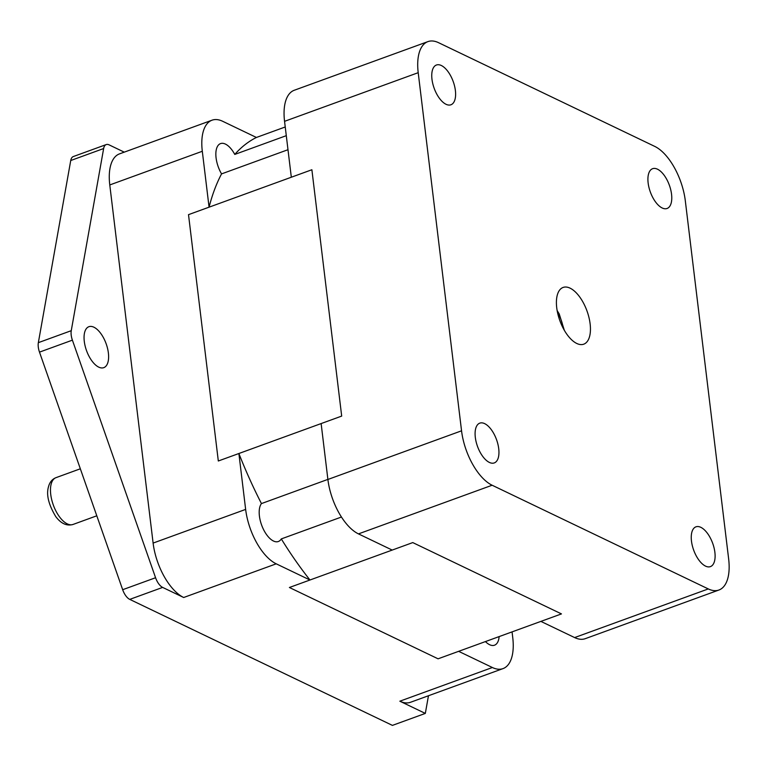 <?xml version="1.0" encoding="UTF-8"?>
<svg xmlns="http://www.w3.org/2000/svg" width="767" height="767" viewBox="0 0 767 767"><rect width="100%" height="100%" fill="white"/><g stroke="black" fill="none" stroke-linecap="round" stroke-linejoin="round"><path stroke-width="1.15" d="M418.207 72.683A46.068 21.984 -110 0 1 427.928 41.61A46.068 21.984 -110 0 1 438.571 42.693L654.73 146.392A46.068 21.984 -110 0 1 685.314 200.81L728.65 558.942A46.068 21.984 -110 0 1 718.938 590.015A46.068 21.984 -110 0 1 708.286 588.931L492.126 485.233A46.068 21.984 -110 0 1 461.552 430.814L418.207 72.683L284.557 121.33L291.316 177.225L311.881 169.747L341.689 416.088L311.881 169.747L188.509 214.655L218.317 460.996L238.882 453.508L245.641 509.403A46.068 21.984 -110 0 0 276.225 563.822L309.964 580.005L289.399 587.493L438.082 658.815L289.399 587.493L412.771 542.585L561.454 613.907L438.082 658.815L458.637 651.327L492.376 667.511L399.847 701.191L425.321 713.415L392.416 725.39L129.748 599.382A12.454 5.944 70 0 1 122.672 589.708L39.491 352.13A12.454 5.944 70 0 1 38.35 342.657L70.737 160.514A12.454 5.944 70 0 1 73.316 156.554L106.21 144.579A12.454 5.944 70 0 0 103.641 148.539L70.737 160.514M341.449 517.025L281.297 538.913A21.169 10.096 -110 0 1 278.354 541.512A21.169 10.096 -110 0 1 262.784 527.945A21.169 10.096 -110 0 1 261.442 503.583L327.883 479.394M492.126 485.233L358.467 533.89A46.068 21.984 -110 0 1 327.892 479.471L321.133 423.566L341.689 416.088L218.317 460.996L188.509 214.655L209.065 207.167L202.306 151.272A46.068 21.984 -110 0 1 212.018 120.198A46.068 21.984 -110 0 1 222.67 121.282L256.408 137.466A276.427 131.895 70 0 0 234.769 154.426L286.292 135.673M287.989 149.709L221.548 173.898A276.427 131.895 70 0 0 209.065 207.167M285.238 126.977L256.408 137.466M358.467 533.89L392.205 550.073L412.771 542.585L561.454 613.907L540.888 621.395L574.627 637.578A46.068 21.984 -110 0 0 585.279 638.662L718.938 590.015M590.12 323.818A30.191 14.41 -110 0 1 583.754 344.182A30.191 14.41 -110 0 1 559.891 320.74A30.191 14.41 -110 0 1 563.103 287.443A30.191 14.41 -110 0 1 590.12 323.818M671.547 194.204A21.169 10.096 -110 0 1 667.079 208.48A21.169 10.096 -110 0 1 650.349 192.038A21.169 10.096 -110 0 1 652.602 168.702A21.169 10.096 -110 0 1 671.547 194.204M714.882 552.336A21.169 10.096 -110 0 1 710.415 566.612A21.169 10.096 -110 0 1 693.694 550.179A21.169 10.096 -110 0 1 695.937 526.833A21.169 10.096 -110 0 1 714.882 552.336M498.723 448.647A21.169 10.096 -110 0 1 494.264 462.923A21.169 10.096 -110 0 1 477.534 446.49A21.169 10.096 -110 0 1 479.778 423.144A21.169 10.096 -110 0 1 498.723 448.647M455.387 90.516A21.169 10.096 -110 0 1 450.919 104.782A21.169 10.096 -110 0 1 434.189 88.349A21.169 10.096 -110 0 1 436.442 65.013A21.169 10.096 -110 0 1 455.387 90.516M284.557 121.33A46.068 21.984 -110 0 1 294.269 90.257L427.928 41.61M106.21 144.579A12.454 5.944 70 0 1 109.096 144.867L124.254 152.144M276.225 563.822L183.687 597.503L162.642 587.407A12.454 5.944 70 0 1 155.576 577.733L72.395 340.155A12.454 5.944 70 0 1 71.254 330.682L103.641 148.539M428.465 695.746L425.321 713.415M108.377 352.954A21.783 10.393 -110 0 1 103.785 367.652A21.783 10.393 -110 0 1 86.566 350.73A21.783 10.393 -110 0 1 88.886 326.704A21.783 10.393 -110 0 1 108.377 352.954M202.306 151.272L109.777 184.943A46.068 21.984 -110 0 1 119.489 153.879L212.018 120.198M109.777 184.943L153.112 543.084A46.068 21.984 -110 0 0 183.687 597.503M512.059 631.883L512.739 637.53A46.068 21.984 -110 0 1 503.027 668.603L410.498 702.284A46.068 21.984 -110 0 1 399.847 701.191M221.548 173.898A21.169 10.096 -110 0 1 220.532 143.602A21.169 10.096 -110 0 1 234.769 154.426M503.027 668.603A46.068 21.984 -110 0 1 492.376 667.511M238.882 453.508A276.427 131.895 70 0 0 261.442 503.583M281.297 538.913A276.427 131.895 70 0 0 309.964 580.005M499.135 636.591A21.169 10.096 -110 0 1 494.514 645.2A21.169 10.096 -110 0 1 485.434 641.576M461.552 430.814L327.892 479.471M708.286 588.931L574.627 637.578M71.254 330.682L38.35 342.657M72.395 340.155L39.491 352.13M155.576 577.733L122.672 589.708M162.642 587.407L129.748 599.382M245.641 509.403L153.112 543.084M96.795 515.798L73.028 524.455A24.899 11.879 -110 0 1 53.345 505.117A24.899 11.879 -110 0 1 55.991 477.659L80.343 468.79M557.609 312.878A18.676 8.907 -110 0 1 563.189 328.228M564.33 330.309L559.22 313.933L557.149 310.558M73.028 524.455C66.796 526.22 61.063 523.631 55.818 516.68C48.733 504.907 46.241 495.108 48.35 487.285C49.5 482.433 52.051 479.222 55.991 477.659"/></g></svg>

